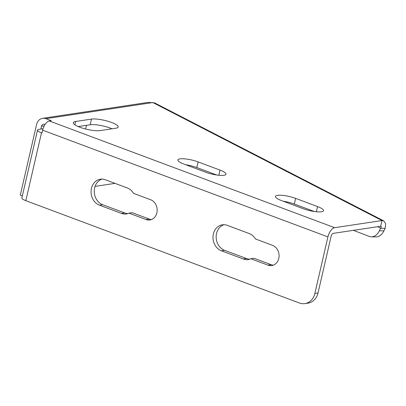 <?xml version="1.0" encoding="UTF-8"?>
<svg xmlns="http://www.w3.org/2000/svg" width="406" height="406" viewBox="0 0 406 406"><rect width="100%" height="100%" fill="white"/><g stroke="black" fill="none" stroke-linecap="round" stroke-linejoin="round"><path stroke-width="0.61" d="M385.162 228.339L380.64 228.228C381.457 226.797 381.478 226.122 380.696 226.203L382 220.549L383.777 220.9L385.7 223.742L385.162 228.339L383.909 230.877L379.387 230.77A14.9 9.703 91.4 0 1 371.338 236.815A14.9 9.703 91.4 0 1 369.161 236.378L353.372 230.324M381.051 226.198L333.326 233.348A2.979 1.451 110.5 0 0 331.088 236.419L318.035 292.959A14.9 12.566 -98.6 0 1 308.063 303.13L304.896 303.612A14.9 12.566 81.4 0 1 299.41 303.013L25.832 200.665A8.942 2.04 13 0 1 21.873 197.94L37.535 130.087A8.942 2.04 -167 0 1 38.935 129.362L43.041 128.743M383.782 220.9L154.544 102.875L148.185 102.388L42.6 118.319A8.942 7.536 81.4 0 1 45.888 118.679L51.263 120.689L49.354 120.978A8.942 4.354 110.5 0 0 42.645 130.174L41.991 133.001L41.493 132.818A8.942 2.04 -167 0 1 37.535 130.087M45.888 118.679L152.823 102.545L382 220.549L334.63 227.695A8.942 4.354 -69.5 0 0 327.916 236.896L314.863 293.436A14.9 12.566 81.4 0 1 304.896 303.612M91.487 119.1A14.9 3.4 -167 0 1 108.174 121.328A14.9 3.4 -167 0 1 118.197 127.012A14.9 3.4 -167 0 1 115.867 128.22L100.023 130.615A14.9 3.4 -167 0 1 83.337 128.387A14.9 3.4 -167 0 1 73.313 122.698A14.9 3.4 -167 0 1 75.643 121.49L91.487 119.1L90.183 124.754L78.201 126.56M281.368 200.534A13.413 3.06 -167 0 1 275.43 196.438A13.413 3.06 -167 0 1 295.629 198.382L317.573 206.588A13.413 3.06 -167 0 1 323.511 210.684A13.413 3.06 -167 0 1 303.312 208.74L281.368 200.534M183.842 164.049A13.413 3.06 -167 0 1 177.904 159.954A13.413 3.06 -167 0 1 198.103 161.898L220.042 170.104A13.413 3.06 -167 0 1 225.98 174.199A13.413 3.06 -167 0 1 205.786 172.256L183.842 164.049M40.839 129.078L41.493 126.251A2.979 2.512 -98.6 0 1 43.488 124.216A2.979 2.512 -98.6 0 1 44.584 124.332L45.046 124.505M112.005 128.803A14.9 3.4 13 0 0 90.183 124.754M314.295 211.506L294.325 204.035A13.413 3.06 13 0 0 283.342 201.269M216.763 175.022L196.793 167.551A13.413 3.06 13 0 0 185.816 164.785M22.35 195.87L20.3 195.103L36.616 124.424A8.942 7.536 81.4 0 1 42.6 118.319M115.045 183.365L95.06 186.384M86.458 125.317L85.605 129.012M128.986 213.15A13.413 11.307 81.4 0 1 126.373 213.937A13.413 11.307 81.4 0 1 121.435 213.399L99.495 205.187A13.413 11.307 81.4 0 1 91.081 191.231A13.413 11.307 81.4 0 1 100.429 179.208A13.413 11.307 81.4 0 1 105.367 179.746L127.311 187.953A13.413 11.307 81.4 0 1 133.554 193.363L150.621 199.747A10.429 8.795 81.4 0 1 157.163 210.602A10.429 8.795 81.4 0 1 149.895 219.956A10.429 8.795 81.4 0 1 146.053 219.534L128.986 213.15L132.153 212.673L149.22 219.057A10.429 8.795 -98.6 0 0 151.453 219.544M250.898 258.759A13.413 11.307 81.4 0 1 248.284 259.546A13.413 11.307 81.4 0 1 243.346 259.003L221.407 250.796A13.413 11.307 81.4 0 1 212.993 236.835A13.413 11.307 81.4 0 1 222.341 224.812A13.413 11.307 81.4 0 1 227.279 225.35L249.223 233.562A13.413 11.307 81.4 0 1 255.465 238.967L272.533 245.351A10.429 8.795 81.4 0 1 279.074 256.211A10.429 8.795 81.4 0 1 271.807 265.56A10.429 8.795 81.4 0 1 267.965 265.143L250.898 258.759L254.065 258.282L271.132 264.666A10.429 8.795 -98.6 0 0 273.365 265.148M102.033 179.102A13.413 11.307 -98.6 0 0 94.248 191.698A13.413 11.307 -98.6 0 0 102.662 204.71L124.606 212.922A13.413 11.307 -98.6 0 0 127.941 213.566M223.945 224.706A13.413 11.307 -98.6 0 0 216.159 237.307A13.413 11.307 -98.6 0 0 224.574 250.319L246.518 258.526A13.413 11.307 -98.6 0 0 249.852 259.17M371.338 236.815L375.865 236.926A14.9 9.703 -88.6 0 0 383.909 230.877M377.61 226.67L380.64 228.228L379.387 230.77M49.354 120.978L334.63 227.695M327.916 236.896L42.645 130.174M44.264 125.83L41.493 126.251M75.643 121.49L74.877 124.809M295.629 198.382L294.325 204.035M317.573 206.588L316.381 211.759M198.103 161.898L196.793 167.551M220.042 170.104L218.849 175.275M314.863 293.436L318.035 292.959M146.053 219.534L149.22 219.057M267.965 265.143L271.132 264.666M99.495 205.187L102.662 204.71M121.435 213.399L124.606 212.922M221.407 250.796L224.574 250.319M243.346 259.003L246.518 258.526M41.493 132.818L25.832 200.665"/></g></svg>
